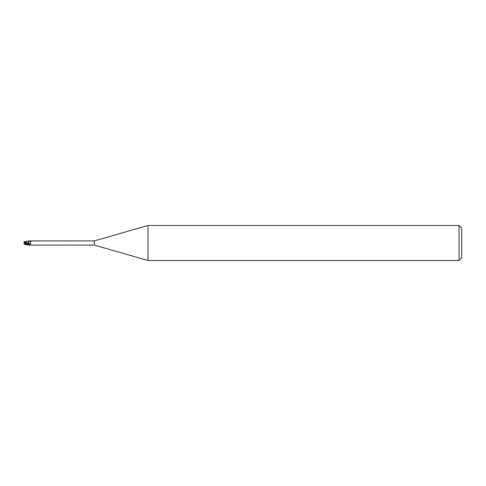 <?xml version="1.0" encoding="UTF-8"?>
<svg xmlns="http://www.w3.org/2000/svg" width="486" height="486" viewBox="0 0 486 486"><rect width="100%" height="100%" fill="white"/><g stroke="black" fill="none" stroke-linecap="round" stroke-linejoin="round"><path stroke-width="0.73" d="M147.981 260.496L94.284 245.102L94.284 240.898L147.981 225.504L459.076 225.504L461.7 228.128L461.7 257.872L459.076 260.496L147.981 260.496L147.981 225.504M459.076 260.496L459.076 225.504M24.318 244.069L25.175 243.905L28.674 245.132L29.61 244.756C30.509 244.452 30.727 244.033 30.272 243.486L30.569 241.384L31.377 241.08M25.393 243.632L25.223 242.514L28.601 243.504L28.686 245.078L28.601 242.806L28.674 244.92M24.652 241.621L28.674 240.868L28.674 243.073M94.284 245.102L31.153 245.102M28.674 240.922L94.284 240.898M25.217 243.425L28.674 244.646L28.674 245.078L31.462 245.066M29.61 244.756A3.287 1.816 -156.3 0 1 28.674 244.652L28.674 242.83M28.844 240.971A2.26 1.245 -156.3 0 0 30.223 241.36A2.26 1.245 -156.3 0 0 30.606 241.36M29.859 241.044A2.369 1.306 -156.3 0 0 31.462 240.935M28.674 243.529A2.381 1.312 -156.3 0 0 30.272 243.486M23.948 241.876L28.601 242.836M24.792 243.249L25.114 242.399L24.397 242.399L24.3 243L24.938 243M25.114 242.399L24.434 242.295L24.555 241.913M24.525 242.016L24.385 242.447M23.948 242.818L25.284 243.498M28.674 244.956L24.452 242.927M25.223 242.514L25.175 241.985M24.543 244.045L24.385 243.553M24.652 244.379L28.674 245.132M23.948 243.182L24.792 242.751M24.434 243.067L24.549 244.063M24.434 242.933L24.3 243.298M25.175 243.905L25.175 243.492M30.223 241.36L30.654 241.335"/></g></svg>
